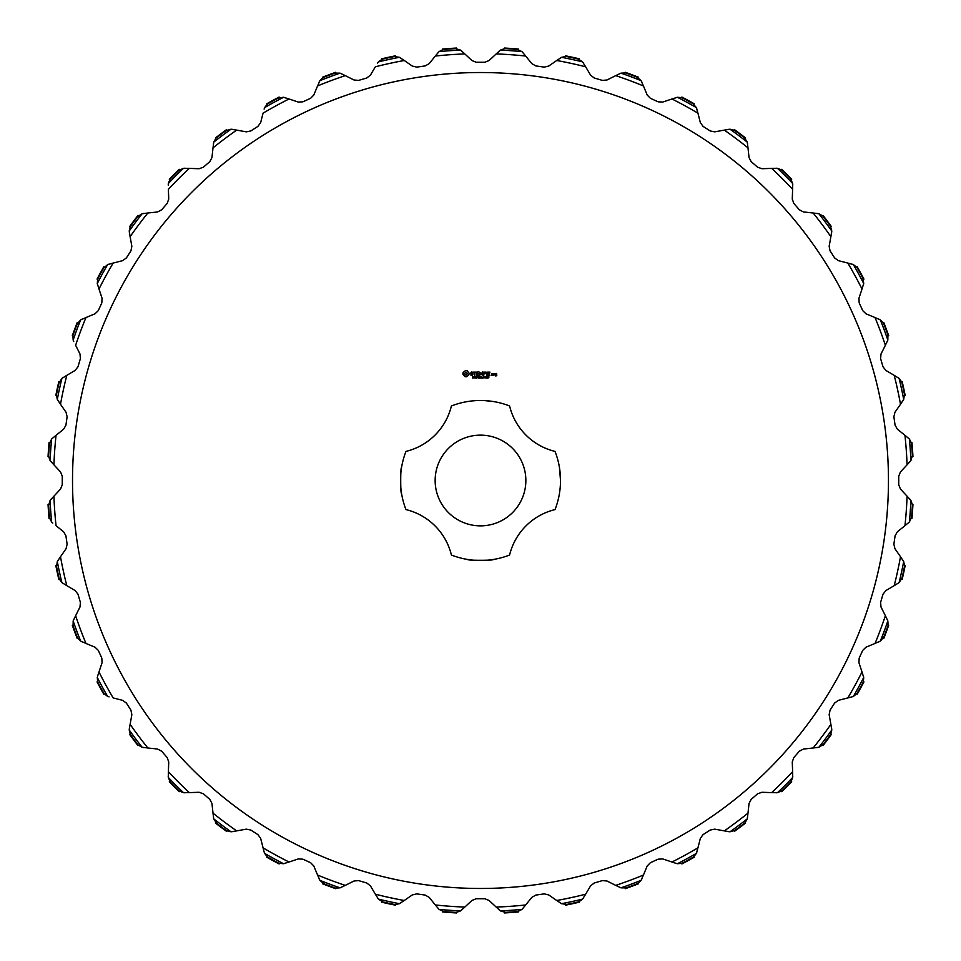 <?xml version="1.0" encoding="UTF-8"?>
<svg xmlns="http://www.w3.org/2000/svg" width="961" height="961" viewBox="0 0 961 961"><rect width="100%" height="100%" fill="white"/><g stroke="black" fill="none" stroke-linecap="round" stroke-linejoin="round"><path stroke-width="1.44" d="M525.859 480.5A45.359 45.359 0 0 0 457.82 441.219A45.359 45.359 0 0 0 457.82 519.781A45.359 45.359 0 0 0 525.859 480.5M451.406 405.974A80.003 80.003 0 0 1 509.594 405.974A61.732 61.732 0 0 0 555.026 451.406A80.003 80.003 0 0 1 555.026 509.594A61.732 61.732 0 0 0 509.594 555.026A80.003 80.003 0 0 1 451.406 555.026A61.732 61.732 0 0 0 405.974 509.594A80.003 80.003 0 0 1 405.974 451.406A61.732 61.732 0 0 0 451.406 405.974M470.121 401.169L471.623 400.989M473.593 400.797L475.947 400.617M476.836 400.581L478.254 400.521M480.56 400.497L483.888 400.569M484.5 400.593L493.101 401.494M560.503 480.5C559.374 497.185 559.374 497.185 560.503 480.5C559.374 497.185 559.374 497.185 560.503 480.5L559.506 467.899M401.494 467.899C400.449 465.749 400.449 495.275 401.494 493.101C400.449 495.227 400.461 465.689 401.494 467.899M493.101 559.506C495.371 560.527 465.821 560.563 467.899 559.506M888.457 480.5A407.957 407.957 0 0 1 276.516 833.812A407.957 407.957 0 0 1 276.516 127.188A407.957 407.957 0 0 1 888.457 480.5M465.412 370.61L463.07 372.568L462.914 374.237L464.884 376.592L466.553 376.748L468.908 374.79L469.064 373.108L467.106 370.754L465.412 370.61M471.407 371.955L470.59 373.433L472.764 374.73L470.758 375.006L472.356 375.403L473.148 373.925L470.974 372.64L472.98 372.363L471.407 371.955M473.473 372.147L474.614 372.339L474.806 375.403L474.998 372.339L476.151 372.147L473.473 372.147M478.758 371.955L476.656 372.147L476.848 375.403L478.962 375.222L477.04 375.03L477.04 373.865L478.578 373.673L477.04 373.481L477.04 372.339L478.758 371.955M473.677 377.673L472.452 378.033L473.449 377.709L472.632 376.64L473.605 376.628L472.68 376.952L473.677 377.673M475.046 377.024L474.013 378.129L474.013 376.544L475.046 377.024M476.524 378.129L475.515 376.712L475.323 378.129L475.323 376.544L476.332 377.841L476.524 376.544L476.524 378.129M477.569 377.529L476.896 377.337L477.569 377.529M479.731 376.544L479.311 378.129L478.746 376.82L478.194 378.129L477.773 376.544L478.314 377.865L478.854 376.544L479.191 377.877L479.731 376.544M482.578 371.955L481.209 374.069L479.647 372.147L479.839 375.403L480.032 372.844L481.209 374.634L482.386 372.844L482.77 375.21L482.578 371.955M485.858 372.147L483.563 372.147L483.755 375.403L483.948 373.877L485.485 373.673L483.948 373.493L483.948 372.339L485.858 372.147M486.843 372.147L486.65 375.403L486.843 372.147M489.978 372.147L487.671 372.147L487.864 375.403L489.978 375.222L488.056 375.03L488.056 373.865L489.593 373.673L488.056 373.481L488.056 372.339L489.978 372.147M481.245 378.129L481.041 377.349L480.044 378.129L480.044 376.544L480.248 377.168L481.245 376.544L481.245 378.129M482.674 378.129L481.677 378.129L481.677 376.544L482.674 378.129M483.335 377.529L482.674 377.337L483.335 377.529M484.74 377.337L483.767 377.961L483.779 376.712L484.74 377.337M486.122 377.337L485.161 377.961L485.161 376.712L486.122 377.337M487.419 378.129L486.554 378.129L486.927 376.544L487.419 378.129M488.873 377.625L487.84 378.069L488.656 377.625L487.912 376.544L488.861 376.544L488.116 377.156L488.873 377.625M493.065 375.403L493.245 373.673L491.936 373.481L491.744 375.222L493.065 375.403M493.978 373.673L493.786 375.403L495.107 373.913L493.978 373.673M496.609 373.481L495.287 373.673L495.287 374.622L496.417 374.814L495.48 375.931L496.801 375.751L496.609 373.481M904.962 525.691L897.37 531.805L895.087 535.818L893.874 544.226L894.943 548.719L900.505 556.731A426.864 426.864 0 0 1 894.21 585.633L885.826 590.607L883.003 594.246L880.6 602.415L881.009 607.004L885.381 615.725A426.864 426.864 0 0 1 875.039 643.438L866.029 647.173L862.714 650.381L859.182 658.117L858.93 662.718L862.017 671.967A426.864 426.864 0 0 1 847.83 697.938L838.388 700.341L834.641 703.044L830.052 710.191L829.151 714.72L830.881 724.318A426.864 426.864 0 0 1 813.15 747.994L803.456 749.039L799.372 751.178L793.798 757.604L792.272 761.953L792.621 771.695A426.864 426.864 0 0 1 771.695 792.621L761.953 792.272L757.604 793.798L751.178 799.372L749.039 803.456L747.994 813.15A426.864 426.864 0 0 1 724.318 830.881L714.72 829.151L710.191 830.052L703.044 834.641L700.341 838.388L697.938 847.83A426.864 426.864 0 0 1 671.967 862.017L662.718 858.93L658.117 859.182L650.381 862.714L647.173 866.029L643.438 875.039A426.864 426.864 0 0 1 615.725 885.381L607.004 881.009L602.415 880.6L594.246 883.003L590.607 885.826L585.633 894.21A426.864 426.864 0 0 1 556.731 900.505L548.719 894.943L544.226 893.874L535.818 895.087L531.805 897.37L525.691 904.962A426.864 426.864 0 0 1 496.176 907.076L489.041 900.433L484.752 898.739L476.248 898.739L471.959 900.433L464.824 907.076A426.864 426.864 0 0 1 435.309 904.962L429.195 897.37L425.182 895.087L416.774 893.874L412.281 894.943L404.269 900.505A426.864 426.864 0 0 1 375.367 894.21L370.393 885.826L366.754 883.003L358.585 880.6L353.996 881.009L345.275 885.381A426.864 426.864 0 0 1 317.562 875.039L313.827 866.029L310.619 862.714L302.883 859.182L298.282 858.93L289.033 862.017A426.864 426.864 0 0 1 263.062 847.83L260.659 838.388L257.956 834.641L250.809 830.052L246.28 829.151L236.682 830.881A426.864 426.864 0 0 1 213.006 813.15L211.961 803.456L209.822 799.372L203.396 793.798L199.047 792.272L189.305 792.621A426.864 426.864 0 0 1 168.379 771.695L168.728 761.953L167.202 757.604L161.628 751.178L157.544 749.039L147.85 747.994A426.864 426.864 0 0 1 130.119 724.318L131.849 714.72L130.948 710.191L126.359 703.044L122.612 700.341L113.17 697.938A426.864 426.864 0 0 1 98.983 671.967L102.07 662.718L101.818 658.117L98.286 650.381L94.971 647.173L85.961 643.438A426.864 426.864 0 0 1 75.619 615.725L79.991 607.004L80.4 602.415L77.997 594.246L75.174 590.607L66.79 585.633A426.864 426.864 0 0 1 60.495 556.731L66.057 548.719L67.126 544.226L65.913 535.818L63.63 531.805L56.038 525.691A426.864 426.864 0 0 1 53.924 496.176L60.567 489.041L62.261 484.752L62.261 476.248L60.567 471.959L53.924 464.824A426.864 426.864 0 0 1 56.038 435.309L63.63 429.195L65.913 425.182L67.126 416.774L66.057 412.281L60.495 404.269A426.864 426.864 0 0 1 66.79 375.367L75.174 370.393L77.997 366.754L80.4 358.585L79.991 353.996L75.619 345.275A426.864 426.864 0 0 1 85.961 317.562L94.971 313.827L98.286 310.619L101.818 302.883L102.07 298.282L98.983 289.033A426.864 426.864 0 0 1 113.17 263.062L122.612 260.659L126.359 257.956L130.948 250.809L131.849 246.28L130.119 236.682A426.864 426.864 0 0 1 147.85 213.006L157.544 211.961L161.628 209.822L167.202 203.396L168.728 199.047L168.379 189.305A426.864 426.864 0 0 1 189.305 168.379L199.047 168.728L203.396 167.202L209.822 161.628L211.961 157.544L213.006 147.85A426.864 426.864 0 0 1 236.682 130.119L246.28 131.849L250.809 130.948L257.956 126.359L260.659 122.612L263.062 113.17A426.864 426.864 0 0 1 289.033 98.983L298.282 102.07L302.883 101.818L310.619 98.286L313.827 94.971L317.562 85.961A426.864 426.864 0 0 1 345.275 75.619L353.996 79.991L358.585 80.4L366.754 77.997L370.393 75.174L375.367 66.79A426.864 426.864 0 0 1 404.269 60.495L412.281 66.057L416.774 67.126L425.182 65.913L429.195 63.63L435.309 56.038A426.864 426.864 0 0 1 464.824 53.924L471.959 60.567L476.248 62.261L484.752 62.261L489.041 60.567L496.176 53.924A426.864 426.864 0 0 1 525.691 56.038L531.805 63.63L535.818 65.913L544.226 67.126L548.719 66.057L556.731 60.495A426.864 426.864 0 0 1 585.633 66.79L590.607 75.174L594.246 77.997L602.415 80.4L607.004 79.991L615.725 75.619A426.864 426.864 0 0 1 643.438 85.961L647.173 94.971L650.381 98.286L658.117 101.818L662.718 102.07L671.967 98.983A426.864 426.864 0 0 1 697.938 113.17L700.341 122.612L703.044 126.359L710.191 130.948L714.72 131.849L724.318 130.119A426.864 426.864 0 0 1 747.994 147.85L749.039 157.544L751.178 161.628L757.604 167.202L761.953 168.728L771.695 168.379A426.864 426.864 0 0 1 792.621 189.305L792.272 199.047L793.798 203.396L799.372 209.822L803.456 211.961L813.15 213.006A426.864 426.864 0 0 1 830.881 236.682L829.151 246.28L830.052 250.809L834.641 257.956L838.388 260.659L847.83 263.062A426.864 426.864 0 0 1 862.017 289.033L858.93 298.282L859.182 302.883L862.714 310.619L866.029 313.827L875.039 317.562A426.864 426.864 0 0 1 885.381 345.275L881.009 353.996L880.6 358.585L883.003 366.754L885.826 370.393L894.21 375.367A426.864 426.864 0 0 1 900.505 404.269L894.943 412.281L893.874 416.774L895.087 425.182L897.37 429.195L904.962 435.309A426.864 426.864 0 0 1 907.076 464.824L900.433 471.959L898.739 476.248L898.739 484.752L900.433 489.041L907.076 496.176A426.864 426.864 0 0 1 904.962 525.691L909.382 521.967L911.665 517.03L911.953 518.399A433.111 433.111 0 0 0 912.95 504.381L912.469 505.702L912.433 504.813A432.618 432.618 0 0 1 911.496 517.907M907.076 464.824L910.908 460.511L912.469 455.298L912.95 456.619A433.111 433.111 0 0 0 911.953 442.601L911.665 443.97L911.496 443.093A432.618 432.618 0 0 1 912.433 456.187M910.908 460.511A430.876 430.876 0 0 0 909.382 439.033L904.962 435.309M900.505 404.269L903.688 399.452L904.493 394.082L905.154 395.319A433.111 433.111 0 0 0 902.163 381.577L902.079 382.983L901.79 382.13A432.618 432.618 0 0 1 904.577 394.971M903.688 399.452A430.876 430.876 0 0 0 899.112 378.418L894.21 375.367M885.381 345.275L887.844 340.05L887.88 334.62L888.709 335.749A433.111 433.111 0 0 0 883.796 322.584L883.904 323.977L883.495 323.184A432.618 432.618 0 0 1 888.084 335.485M887.844 340.05A430.876 430.876 0 0 0 880.324 319.893L875.039 317.562M862.017 289.033L863.711 283.519L862.966 278.125L863.951 279.122A433.111 433.111 0 0 0 857.212 266.798L857.524 268.155L857.008 267.434A432.618 432.618 0 0 1 863.302 278.954M863.711 283.519A430.876 430.876 0 0 0 853.392 264.623L847.83 263.062M830.881 236.682L831.782 230.976L830.28 225.763L831.385 226.604A433.111 433.111 0 0 0 822.964 215.36L823.469 216.657L822.856 216.021A432.618 432.618 0 0 1 830.724 226.532M831.782 230.976A430.876 430.876 0 0 0 818.88 213.75L813.15 213.006M792.621 189.305L792.693 183.527L790.459 178.578L791.684 179.251A433.111 433.111 0 0 0 781.749 169.316L782.422 170.541L781.725 169.989A432.618 432.618 0 0 1 791.011 179.275M792.693 183.527A430.876 430.876 0 0 0 777.473 168.307L771.695 168.379M747.994 147.85L747.25 142.12L744.343 137.531L745.64 138.036A433.111 433.111 0 0 0 734.396 129.615L735.237 130.72L734.468 130.276A432.618 432.618 0 0 1 744.979 138.144M747.25 142.12A430.876 430.876 0 0 0 730.024 129.218L724.318 130.119M697.938 113.17L696.377 107.608L692.845 103.476L694.202 103.788A433.111 433.111 0 0 0 681.878 97.049L682.875 98.034L682.046 97.698A432.618 432.618 0 0 1 693.566 103.992M696.377 107.608A430.876 430.876 0 0 0 677.481 97.289L671.967 98.983M643.438 85.961L641.107 80.676L637.023 77.096L638.416 77.204A433.111 433.111 0 0 0 625.251 72.291L626.38 73.12L625.515 72.916A432.618 432.618 0 0 1 637.816 77.505M641.107 80.676A430.876 430.876 0 0 0 620.95 73.156L615.725 75.619M585.633 66.79L582.582 61.888L578.017 58.921L579.423 58.837A433.111 433.111 0 0 0 565.681 55.846L566.918 56.507L566.029 56.423A432.618 432.618 0 0 1 578.87 59.21M582.582 61.888A430.876 430.876 0 0 0 561.548 57.312L556.731 60.495M525.691 56.038L521.967 51.618L517.03 49.335L518.399 49.047A433.111 433.111 0 0 0 504.381 48.05L505.702 48.53L504.813 48.567A432.618 432.618 0 0 1 517.907 49.504M521.967 51.618A430.876 430.876 0 0 0 500.489 50.092L496.176 53.924M464.824 53.924L460.511 50.092L455.298 48.53L456.619 48.05A433.111 433.111 0 0 0 442.601 49.047L443.97 49.335L443.093 49.504A432.618 432.618 0 0 1 456.187 48.567M460.511 50.092A430.876 430.876 0 0 0 439.033 51.618L435.309 56.038M404.269 60.495L399.452 57.312L394.082 56.507L395.319 55.846A433.111 433.111 0 0 0 381.577 58.837L382.983 58.921L382.13 59.21A432.618 432.618 0 0 1 394.971 56.423M399.452 57.312A430.876 430.876 0 0 0 378.418 61.888L377.517 63.174M345.275 75.619L340.05 73.156L334.62 73.12L335.749 72.291A433.111 433.111 0 0 0 322.584 77.204L323.977 77.096L323.184 77.505A432.618 432.618 0 0 1 335.485 72.916M340.05 73.156A430.876 430.876 0 0 0 319.893 80.676L317.562 85.961M289.033 98.983L283.519 97.289L278.125 98.034L279.122 97.049A433.111 433.111 0 0 0 266.798 103.788L268.155 103.476L267.434 103.992A432.618 432.618 0 0 1 278.954 97.698M283.519 97.289A430.876 430.876 0 0 0 264.623 107.608L264.107 109.086M236.682 130.119L230.976 129.218L225.763 130.72L226.604 129.615A433.111 433.111 0 0 0 215.36 138.036L216.657 137.531L216.021 138.144A432.618 432.618 0 0 1 226.532 130.276M230.976 129.218A430.876 430.876 0 0 0 213.75 142.12L213.006 147.85M189.305 168.379L183.527 168.307L178.578 170.541L179.251 169.316A433.111 433.111 0 0 0 169.316 179.251L170.541 178.578L169.989 179.275A432.618 432.618 0 0 1 179.275 169.989M183.527 168.307A430.876 430.876 0 0 0 168.307 183.527L168.235 185.101M147.85 213.006L142.12 213.75L137.531 216.657L138.036 215.36A433.111 433.111 0 0 0 129.615 226.604L130.72 225.763L130.276 226.532A432.618 432.618 0 0 1 138.144 216.021M142.12 213.75A430.876 430.876 0 0 0 129.218 230.976L130.119 236.682M131.321 243.349L129.375 232.55M113.17 263.062L107.608 264.623L103.476 268.155L103.788 266.798A433.111 433.111 0 0 0 97.049 279.122L98.034 278.125L97.698 278.954A432.618 432.618 0 0 1 103.992 267.434M107.608 264.623A430.876 430.876 0 0 0 97.289 283.519L98.983 289.033M85.961 317.562L80.676 319.893L77.096 323.977L77.204 322.584A433.111 433.111 0 0 0 72.291 335.749L73.12 334.62L72.916 335.485A432.618 432.618 0 0 1 77.505 323.184M80.676 319.893A430.876 430.876 0 0 0 73.156 340.05L73.745 341.515M66.79 375.367L61.888 378.418L58.921 382.983L58.837 381.577A433.111 433.111 0 0 0 55.846 395.319L56.507 394.082L56.423 394.971A432.618 432.618 0 0 1 59.21 382.13M61.888 378.418A430.876 430.876 0 0 0 57.312 399.452L60.495 404.269M56.038 435.309L51.618 439.033L49.335 443.97L49.047 442.601A433.111 433.111 0 0 0 48.05 456.619L48.53 455.298L48.567 456.187A432.618 432.618 0 0 1 49.504 443.093M51.618 439.033A430.876 430.876 0 0 0 50.092 460.511L53.924 464.824M53.924 496.176L50.092 500.489L48.53 505.702L48.05 504.381A433.111 433.111 0 0 0 49.047 518.399L49.335 517.03L49.504 517.907A432.618 432.618 0 0 1 48.567 504.813M50.092 500.489A430.876 430.876 0 0 0 51.618 521.967L52.759 523.048M60.495 556.731L57.312 561.548L56.507 566.918L55.846 565.681A433.111 433.111 0 0 0 58.837 579.423L58.921 578.017L59.21 578.87A432.618 432.618 0 0 1 56.423 566.029M57.312 561.548A430.876 430.876 0 0 0 61.888 582.582L66.79 585.633M75.619 615.725L73.156 620.95L73.12 626.38L72.291 625.251A433.111 433.111 0 0 0 77.204 638.416L77.096 637.023L77.505 637.816A432.618 432.618 0 0 1 72.916 625.515M73.156 620.95A430.876 430.876 0 0 0 80.676 641.107L85.961 643.438M98.983 671.967L97.662 675.955L98.983 671.967M97.662 675.955L97.289 677.481A430.876 430.876 0 0 0 107.608 696.377L109.086 696.893M130.119 724.318L129.375 728.45L130.119 724.318M129.375 728.45L129.218 730.024A430.876 430.876 0 0 0 142.12 747.25L147.85 747.994M168.379 771.695L168.307 777.473L170.541 782.422L169.316 781.749A433.111 433.111 0 0 0 179.251 791.684L178.578 790.459L179.275 791.011A432.618 432.618 0 0 1 169.989 781.725M168.307 777.473A430.876 430.876 0 0 0 183.527 792.693L189.305 792.621M213.006 813.15L213.75 818.88L216.657 823.469L215.36 822.964A433.111 433.111 0 0 0 226.604 831.385L225.763 830.28L226.532 830.724A432.618 432.618 0 0 1 216.021 822.856M213.75 818.88A430.876 430.876 0 0 0 230.976 831.782L236.682 830.881M263.062 847.83L264.107 851.914L263.062 847.83M264.107 851.914L264.623 853.392A430.876 430.876 0 0 0 283.519 863.711L289.033 862.017M317.562 875.039L319.893 880.324L323.977 883.904L322.584 883.796A433.111 433.111 0 0 0 335.749 888.709L334.62 887.88L335.485 888.084A432.618 432.618 0 0 1 323.184 883.495M319.893 880.324A430.876 430.876 0 0 0 340.05 887.844L345.275 885.381M375.367 894.21L378.418 899.112L382.983 902.079L381.577 902.163A433.111 433.111 0 0 0 395.319 905.154L394.082 904.493L394.971 904.577A432.618 432.618 0 0 1 382.13 901.79M378.418 899.112A430.876 430.876 0 0 0 399.452 903.688L404.269 900.505M435.309 904.962L439.033 909.382L443.97 911.665L442.601 911.953A433.111 433.111 0 0 0 456.619 912.95L455.298 912.469L456.187 912.433A432.618 432.618 0 0 1 443.093 911.496M439.033 909.382A430.876 430.876 0 0 0 460.511 910.908L464.824 907.076M496.176 907.076L500.489 910.908L505.702 912.469L504.381 912.95A433.111 433.111 0 0 0 518.399 911.953L517.03 911.665L517.907 911.496A432.618 432.618 0 0 1 504.813 912.433M500.489 910.908A430.876 430.876 0 0 0 521.967 909.382L525.691 904.962M556.731 900.505L561.548 903.688L566.918 904.493L565.681 905.154A433.111 433.111 0 0 0 579.423 902.163L578.017 902.079L578.87 901.79A432.618 432.618 0 0 1 566.029 904.577M561.548 903.688A430.876 430.876 0 0 0 582.582 899.112L585.633 894.21M615.725 885.381L620.95 887.844L626.38 887.88L625.251 888.709A433.111 433.111 0 0 0 638.416 883.796L637.023 883.904L637.816 883.495A432.618 432.618 0 0 1 625.515 888.084M620.95 887.844A430.876 430.876 0 0 0 641.107 880.324L643.438 875.039M671.967 862.017L675.955 863.338L671.967 862.017M675.955 863.338L677.481 863.711A430.876 430.876 0 0 0 696.377 853.392L697.938 847.83M724.318 830.881L730.024 831.782L735.237 830.28L734.396 831.385A433.111 433.111 0 0 0 745.64 822.964L744.343 823.469L744.979 822.856A432.618 432.618 0 0 1 734.468 830.724M730.024 831.782A430.876 430.876 0 0 0 747.25 818.88L747.994 813.15M771.695 792.621L777.473 792.693L782.422 790.459L781.749 791.684A433.111 433.111 0 0 0 791.684 781.749L790.459 782.422L791.011 781.725A432.618 432.618 0 0 1 781.725 791.011M777.473 792.693A430.876 430.876 0 0 0 792.693 777.473L792.621 771.695M813.15 747.994L818.88 747.25L823.469 744.343L822.964 745.64A433.111 433.111 0 0 0 831.385 734.396L830.28 735.237L830.724 734.468A432.618 432.618 0 0 1 822.856 744.979M818.88 747.25A430.876 430.876 0 0 0 831.782 730.024L830.881 724.318M847.83 697.938L851.914 696.893L847.83 697.938M851.914 696.893L853.392 696.377A430.876 430.876 0 0 0 863.711 677.481L862.017 671.967M875.039 643.438L880.324 641.107L883.904 637.023L883.796 638.416A433.111 433.111 0 0 0 888.709 625.251L887.88 626.38L888.084 625.515A432.618 432.618 0 0 1 883.495 637.816M880.324 641.107A430.876 430.876 0 0 0 887.844 620.95L885.381 615.725M894.21 585.633L899.112 582.582L902.079 578.017L902.163 579.423A433.111 433.111 0 0 0 905.154 565.681L904.493 566.918L904.577 566.029A432.618 432.618 0 0 1 901.79 578.87M899.112 582.582A430.876 430.876 0 0 0 903.688 561.548L900.505 556.731M909.382 521.967A430.876 430.876 0 0 0 910.908 500.489L907.076 496.176M910.547 461.028L909.947 461.736L910.547 461.028M908.938 438.576L908.241 437.952L908.938 438.576M909.382 439.033L911.496 443.093M903.4 400.016L902.896 400.821L903.4 400.016M898.619 378.033L897.826 377.517L898.619 378.033M899.112 378.418L901.79 382.13M887.64 340.65L887.255 341.515L887.64 340.65M879.771 319.569L878.931 319.172L879.771 319.569M880.324 319.893L883.495 323.184M863.591 284.132L863.338 285.045L863.591 284.132M852.803 264.383L851.914 264.107L852.803 264.383M853.392 264.623L857.008 267.434M831.745 231.613L831.625 232.55L831.745 231.613M818.267 213.594L817.33 213.45L818.267 213.594M818.88 213.75L822.856 216.021M792.753 184.164L792.765 185.101L792.753 184.164M776.836 168.247L775.899 168.235L776.836 168.247M777.473 168.307L781.725 169.989M747.406 142.733L747.55 143.669L747.406 142.733M729.387 129.254L728.45 129.375L729.387 129.254M730.024 129.218L734.468 130.276M696.617 108.197L696.893 109.086L696.617 108.197M676.868 97.409L675.955 97.662L676.868 97.409M677.481 97.289L682.046 97.698M641.431 81.229L641.828 82.069L641.431 81.229M620.35 73.36L619.485 73.745L620.35 73.36M620.95 73.156L625.515 72.916M582.967 62.381L583.483 63.174L582.967 62.381M560.984 57.6L560.179 58.104L560.984 57.6M561.548 57.312L566.029 56.423M522.424 52.062L523.048 52.759L522.424 52.062M499.972 50.453L499.264 51.053L499.972 50.453M500.489 50.092L504.813 48.567M461.028 50.453L461.736 51.053L461.028 50.453M438.576 52.062L437.952 52.759L438.576 52.062M439.033 51.618L443.093 49.504M400.016 57.6L400.821 58.104L400.016 57.6M378.418 61.888L382.13 59.21M340.65 73.36L341.515 73.745L340.65 73.36M319.569 81.229L319.172 82.069L319.569 81.229M319.893 80.676L323.184 77.505M284.132 97.409L285.045 97.662L284.132 97.409M264.623 107.608L267.434 103.992M231.613 129.254L232.55 129.375L231.613 129.254M213.594 142.733L213.45 143.669L213.594 142.733M213.75 142.12L216.021 138.144M184.164 168.247L185.101 168.235L184.164 168.247M168.307 183.527L169.989 179.275M142.733 213.594L143.669 213.45L142.733 213.594M129.218 230.976L130.276 226.532M108.197 264.383L109.086 264.107L108.197 264.383M97.409 284.132L97.662 285.045L97.409 284.132M97.289 283.519L97.698 278.954M81.229 319.569L82.069 319.172L81.229 319.569M73.156 340.05L72.916 335.485M62.381 378.033L63.174 377.517L62.381 378.033M57.6 400.016L58.104 400.821L57.6 400.016M57.312 399.452L56.423 394.971M52.062 438.576L52.759 437.952L52.062 438.576M50.453 461.028L51.053 461.736L50.453 461.028M50.092 460.511L48.567 456.187M50.453 499.972L51.053 499.264L50.453 499.972M51.618 521.967L49.504 517.907M57.6 560.984L58.104 560.179L57.6 560.984M62.381 582.967L63.174 583.483L62.381 582.967M61.888 582.582L59.21 578.87M73.36 620.35L73.745 619.485L73.36 620.35M81.229 641.431L82.069 641.828L81.229 641.431M80.676 641.107L77.505 637.816M107.608 696.377L103.992 693.566A432.618 432.618 0 0 1 97.698 682.046L98.034 682.875L97.049 681.878A433.111 433.111 0 0 0 103.788 694.202L103.476 692.845L103.992 693.566M97.289 677.481L97.698 682.046M142.733 747.406L143.669 747.55L142.733 747.406M142.12 747.25L138.144 744.979A432.618 432.618 0 0 1 130.276 734.468L130.72 735.237L129.615 734.396A433.111 433.111 0 0 0 138.036 745.64L137.531 744.343L138.144 744.979M129.218 730.024L130.276 734.468M168.247 776.836L168.235 775.899L168.247 776.836M184.164 792.753L185.101 792.765L184.164 792.753M183.527 792.693L179.275 791.011M213.594 818.267L213.45 817.33L213.594 818.267M231.613 831.745L232.55 831.625L231.613 831.745M230.976 831.782L226.532 830.724M284.132 863.591L285.045 863.338L284.132 863.591M283.519 863.711L278.954 863.302A432.618 432.618 0 0 1 267.434 857.008L268.155 857.524L266.798 857.212A433.111 433.111 0 0 0 279.122 863.951L278.125 862.966L278.954 863.302M264.623 853.392L267.434 857.008M319.569 879.771L319.172 878.931L319.569 879.771M340.65 887.64L341.515 887.255L340.65 887.64M340.05 887.844L335.485 888.084M378.033 898.619L377.517 897.826L378.033 898.619M400.016 903.4L400.821 902.896L400.016 903.4M399.452 903.688L394.971 904.577M438.576 908.938L437.952 908.241L438.576 908.938M461.028 910.547L461.736 909.947L461.028 910.547M460.511 910.908L456.187 912.433M499.972 910.547L499.264 909.947L499.972 910.547M522.424 908.938L523.048 908.241L522.424 908.938M521.967 909.382L517.907 911.496M560.984 903.4L560.179 902.896L560.984 903.4M582.967 898.619L583.483 897.826L582.967 898.619M582.582 899.112L578.87 901.79M620.35 887.64L619.485 887.255L620.35 887.64M641.431 879.771L641.828 878.931L641.431 879.771M641.107 880.324L637.816 883.495M696.617 852.803L696.893 851.914L696.617 852.803M696.377 853.392L693.566 857.008A432.618 432.618 0 0 1 682.046 863.302L682.875 862.966L681.878 863.951A433.111 433.111 0 0 0 694.202 857.212L692.845 857.524L693.566 857.008M677.481 863.711L682.046 863.302M729.387 831.745L728.45 831.625L729.387 831.745M747.406 818.267L747.55 817.33L747.406 818.267M747.25 818.88L744.979 822.856M776.836 792.753L775.899 792.765L776.836 792.753M792.753 776.836L792.765 775.899L792.753 776.836M792.693 777.473L791.011 781.725M818.267 747.406L817.33 747.55L818.267 747.406M831.745 729.387L831.625 728.45L831.745 729.387M831.782 730.024L830.724 734.468M863.591 676.868L863.338 675.955L863.591 676.868M863.711 677.481L863.302 682.046A432.618 432.618 0 0 1 857.008 693.566L857.524 692.845L857.212 694.202A433.111 433.111 0 0 0 863.951 681.878L862.966 682.875L863.302 682.046M853.392 696.377L857.008 693.566M879.771 641.431L878.931 641.828L879.771 641.431M887.64 620.35L887.255 619.485L887.64 620.35M887.844 620.95L888.084 625.515M898.619 582.967L897.826 583.483L898.619 582.967M903.4 560.984L902.896 560.179L903.4 560.984M903.688 561.548L904.577 566.029M908.938 522.424L908.241 523.048L908.938 522.424M910.547 499.972L909.947 499.264L910.547 499.972M910.908 500.489L912.433 504.813M465.989 372.135L467.539 373.673L465.989 375.222L464.451 373.673L465.989 372.135M474.83 377.024L474.217 377.361L474.83 377.024M484.452 377.817L484.02 376.736L484.452 377.817M485.834 377.817L485.401 376.736L485.834 377.817M492.128 373.865L492.861 373.865L492.861 375.03L492.128 375.03L492.128 373.865M495.672 373.865L496.417 374.43L495.672 373.865"/></g></svg>
